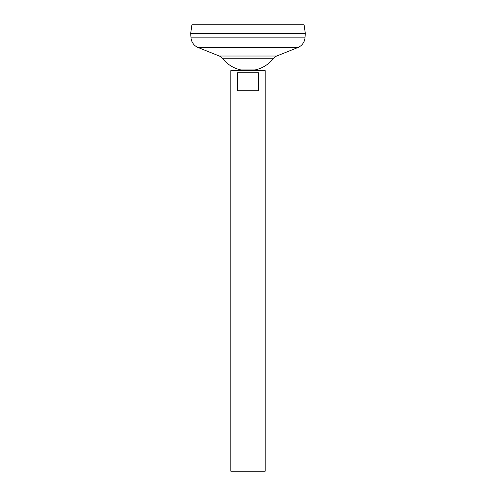 <?xml version="1.0" encoding="UTF-8"?>
<svg xmlns="http://www.w3.org/2000/svg" width="496" height="496" viewBox="0 0 496 496"><rect width="100%" height="100%" fill="white"/><g stroke="black" fill="none" stroke-linecap="round" stroke-linejoin="round"><path stroke-width="0.37" stroke-dasharray="2.48 1.86" d="M190.693 33.554L305.307 33.542L190.675 33.542M273.711 58.249L222.289 58.249M255.167 69.942L240.833 69.942M304.091 24.8L191.909 24.8M265.199 471.2L230.801 471.2M265.199 70.655L230.801 70.655M237.491 72.807L237.491 90.718L258.509 90.718L258.509 72.807L237.491 72.807M237.491 90.718L258.509 90.718L237.491 90.718M276.675 56.029L219.325 56.029M297.811 47.56L198.189 47.56M304.972 37.857L191.028 37.857"/><path stroke-width="0.74" d="M240.833 69.942L255.167 69.942L265.199 70.655L230.801 70.655L240.833 69.942A32.717 32.717 0 0 1 222.289 58.249L273.711 58.249A7.167 7.167 0 0 1 276.675 56.029L297.811 47.56A11.464 11.464 0 0 0 304.972 37.857L305.307 33.542L190.675 33.542L305.325 33.554L304.091 24.8L191.909 24.8L190.675 33.542L191.028 37.857L304.972 37.857M258.509 72.807L258.509 90.718L237.491 90.718L237.491 72.807L258.509 72.807M230.801 70.655L230.801 471.2L265.199 471.2L265.199 70.655M222.289 58.249A7.167 7.167 0 0 0 219.325 56.029L198.189 47.56A11.464 11.464 0 0 1 191.028 37.857M198.189 47.56L297.811 47.56M219.325 56.029L276.675 56.029M255.167 69.942A32.717 32.717 0 0 0 273.711 58.249"/></g></svg>
